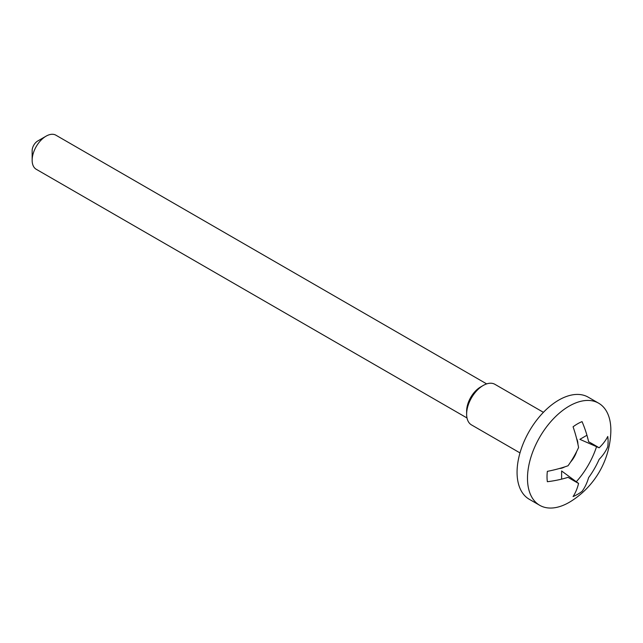 <?xml version="1.0" encoding="UTF-8"?>
<svg xmlns="http://www.w3.org/2000/svg" width="643" height="643" viewBox="0 0 643 643"><rect width="100%" height="100%" fill="white"/><g stroke="black" fill="none" stroke-linecap="round" stroke-linejoin="round"><path stroke-width="0.96" d="M559.394 468.506A18.261 10.545 120 0 0 564.787 466.874M570.518 462.132A18.261 10.545 120 0 0 574.135 457.109A18.261 10.545 120 0 0 576.675 451.474M577.912 444.136A18.261 10.545 120 0 0 576.634 438.655M578.579 483.423A84.434 4.252 -145.9 0 1 568.042 477.339A85.471 53.457 -175.5 0 1 547.354 481.711A43.185 24.932 -60 0 1 547.354 471.351A85.471 44.857 -4.2 0 0 568.042 465.757A84.434 64.429 -60 0 0 578.579 447.512A85.471 44.857 -115.8 0 0 573.074 426.799A43.185 24.932 -60 0 1 582.044 421.623A85.471 53.457 55.5 0 1 588.602 441.725A84.434 4.252 25.9 0 1 599.139 447.809A85.471 44.857 -4.2 0 0 607.764 436.468A43.185 24.932 -60 0 1 607.764 446.829A85.471 53.457 -175.5 0 1 599.139 459.383A84.434 72.924 120 0 1 588.602 477.636A85.471 53.457 55.5 0 1 582.044 491.381A43.185 24.932 -60 0 1 573.074 496.557A85.471 44.857 -115.8 0 0 578.579 483.423L561.612 470.973L561.612 479.131M610.85 430.183A58.947 34.031 120 0 0 598.641 403.193A58.947 34.031 120 0 0 539.694 437.232A58.947 34.031 120 0 0 539.694 505.294A58.947 34.031 120 0 0 571.314 501.074A85.471 85.471 0 0 0 610.794 432.707A58.947 34.031 120 0 0 610.85 430.183M598.641 403.193L588.224 397.181A58.947 34.031 120 0 0 529.277 431.212A58.947 34.031 120 0 0 529.277 499.281L539.694 505.294M576.297 481.752A58.947 34.031 120 0 0 596.551 446.668M543.415 412.324L494.917 384.321A23.429 13.527 120 0 0 483.198 385.478A23.429 13.527 120 0 0 466.633 414.18A23.429 13.527 120 0 0 471.488 424.902L519.986 452.905M466.633 414.18L466.633 411.166A19.748 11.397 -60 0 1 480.594 386.982L483.198 385.478M486.671 383.903L55.901 135.191A19.676 11.357 120 0 0 46.063 136.171A19.676 11.357 120 0 0 32.15 160.268A19.676 11.357 120 0 0 36.225 169.27L467.003 417.974M32.15 160.268L32.15 150.639A7.885 4.549 -60 0 1 37.728 140.986L46.063 136.171M586.946 435.255L579.873 439.338L599.139 447.809"/></g></svg>
